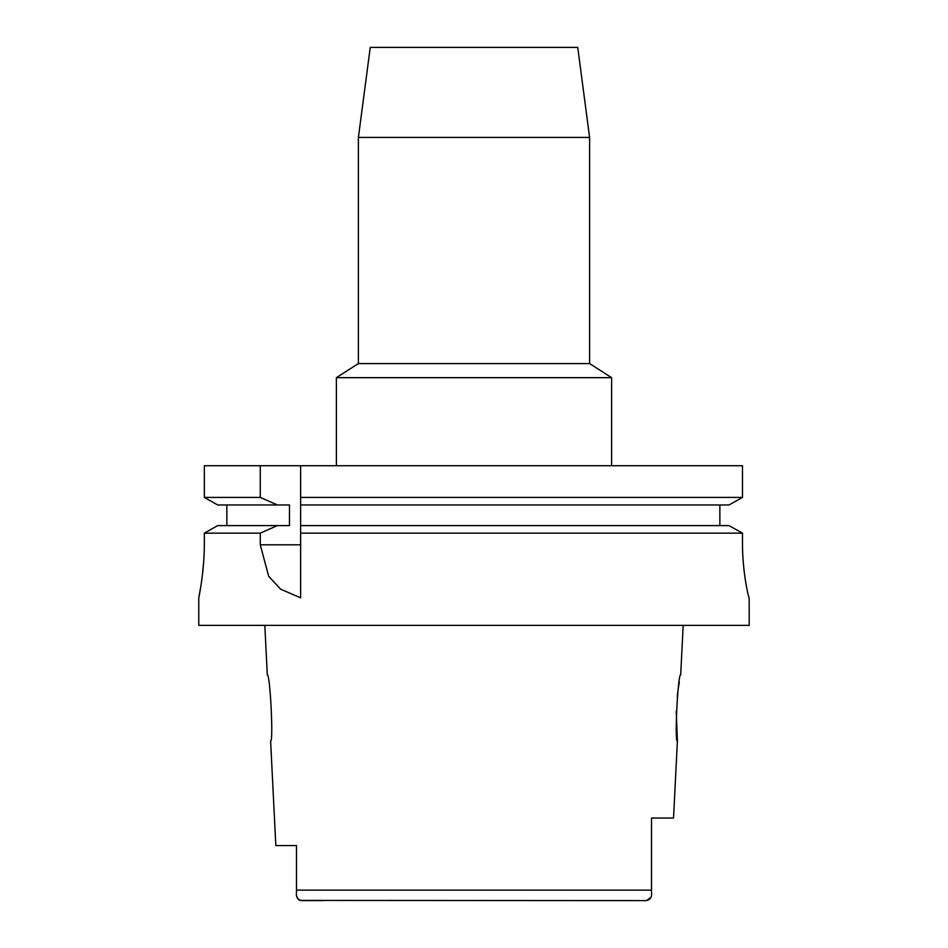 <?xml version="1.0" encoding="UTF-8"?>
<svg xmlns="http://www.w3.org/2000/svg" width="948" height="948" viewBox="0 0 948 948"><rect width="100%" height="100%" fill="white"/><g stroke="black" fill="none" stroke-linecap="round" stroke-linejoin="round"><path stroke-width="1.42" d="M300.054 900.41L646.583 900.6L650.968 897.282M323.339 900.6L301.417 900.6C297.553 899.557 295.918 896.879 296.475 892.601L296.475 845.557L275.832 845.557L296.475 845.557M296.475 860.464L296.475 875.324M624.661 900.6L646.583 900.6C650.447 899.557 652.082 896.891 651.525 892.601L651.525 891.795M296.748 896.216L297.494 898.325M298.205 899.297L299.153 900.031M275.832 845.557L270.607 740.969C273.617 742.995 270.144 673.281 267.3 674.917L264.824 625.372M683.176 625.372L680.7 674.917C677.962 672.725 674.336 742.876 677.393 740.969L673.542 818.029L651.525 818.029L651.525 890.966M677.393 740.969L676.232 711.13M677.239 696.78L677.69 692.87M678.318 688.26L679.325 682.027M358.403 137.424L589.597 137.424L577.747 47.4L370.253 47.4L358.403 137.424L358.403 363.57L589.597 363.57L611.614 377.671L336.386 377.671L336.386 465.741M729.048 525.607L742.485 533.155L729.048 525.607L300.611 525.607L300.611 497.404L742.485 497.404L742.485 465.741L204.33 465.741L204.33 497.404L217.708 504.964L204.33 497.404L260.262 497.404L277.397 504.964L289.472 504.964L289.472 525.607L217.708 525.607L204.33 533.155L217.708 525.607M300.611 497.404L300.611 465.741M300.611 525.607L300.611 597.738M300.611 499.975L300.611 502.499M300.611 528.095L300.611 533.155L742.485 533.155L742.485 542.801C742.284 571.798 748.766 598.686 749.169 597.856C748.802 598.757 742.308 572.177 742.485 542.801M742.485 465.741L742.485 497.404L729.048 504.964L742.485 497.404M719.864 504.964L719.864 525.607M226.845 525.607L226.845 504.964M204.33 542.801C204.519 571.917 198.559 598.84 198.772 597.856C198.57 598.828 204.519 571.881 204.33 542.801L204.33 533.155L260.262 533.155L260.262 544.804L268.663 576.266L280.644 589.182L300.611 597.856M260.262 465.741L260.262 497.404M231.798 533.155L260.262 533.155L277.397 525.607M749.169 597.856L749.228 625.372L198.772 625.372L198.772 597.856L200.988 585.39M202.256 576.337L203.595 562.804M300.611 504.964L729.048 504.964M217.708 504.964L277.397 504.964M296.475 890.136L651.525 890.136L651.525 892.601M260.262 544.804L300.611 544.804M589.597 137.424L589.597 363.57M358.403 363.57L336.386 377.671M611.614 377.671L611.614 465.741"/></g></svg>
